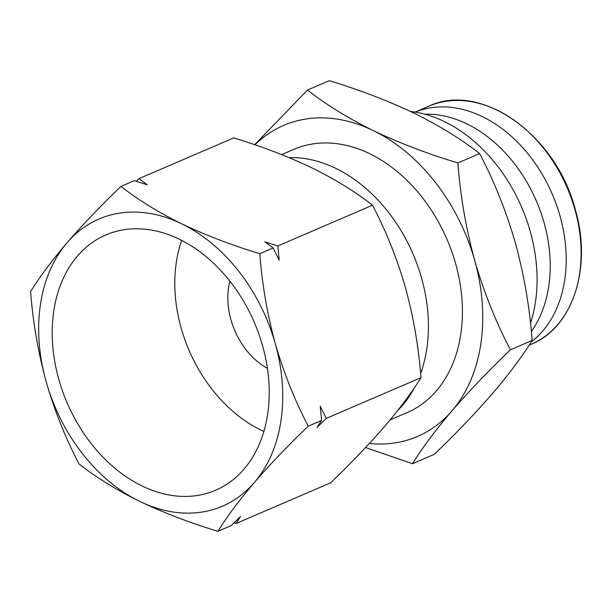 <?xml version="1.0" encoding="UTF-8"?>
<svg xmlns="http://www.w3.org/2000/svg" width="612" height="612" viewBox="0 0 612 612"><rect width="100%" height="100%" fill="white"/><g stroke="black" fill="none" stroke-linecap="round" stroke-linejoin="round"><path stroke-width="0.92" d="M123.387 229.837A138.939 101.867 66.7 0 1 258.035 331.758A138.939 101.867 66.7 0 1 218.736 488.812A138.939 101.867 66.7 0 1 198.028 495.376A138.939 101.867 66.7 0 1 61.827 389.056A138.939 101.867 66.7 0 1 108.99 233.692A138.939 101.867 66.7 0 1 123.387 229.837M202.687 511.953A156.29 114.589 -113.3 0 0 254.363 482.486A156.29 114.589 -113.3 0 0 275.301 343.684A156.29 114.589 -113.3 0 0 181.649 223.808A156.29 114.589 -113.3 0 0 67.06 242.735A156.29 114.589 -113.3 0 0 46.114 381.536A156.29 114.589 -113.3 0 0 139.766 501.412A156.29 114.589 -113.3 0 0 202.687 511.953M217.903 531.308C227.052 516.566 239.2 500.295 254.363 482.486C269.984 464.47 287.954 445.697 308.257 426.159C294.777 400.447 283.792 372.953 275.301 343.684C267.276 314.208 262.104 284.213 259.786 253.705C231.573 245.137 205.533 235.169 181.649 223.808C158.233 212.242 138.006 199.78 120.954 186.408C100.651 205.946 82.681 224.726 67.06 242.735C51.898 260.544 39.749 276.823 30.6 291.557C32.918 322.073 38.089 352.061 46.114 381.536C54.606 410.813 65.591 438.299 79.07 464.011C96.122 477.383 116.356 489.845 139.766 501.412C163.649 512.772 189.697 522.74 217.903 531.308L231.244 525.57L240.531 516.49L235.941 523.551L330.641 482.814C350.951 463.269 368.921 444.496 384.543 426.488C399.697 408.671 411.853 392.399 421.002 377.658C418.677 347.149 413.505 317.154 405.481 287.686C396.997 258.409 386.011 230.915 372.524 205.211C355.48 191.839 335.246 179.37 311.829 167.81C287.954 156.442 261.905 146.482 233.692 137.914L138.993 178.65L147.301 184.824L134.296 180.67L120.954 186.408M390.119 419.886L407.156 412.557A143.269 105.035 -113.3 0 0 451.717 251.402A143.269 105.035 -113.3 0 0 312.066 144.05A143.269 105.035 -113.3 0 0 293.936 149.343L281.658 154.622M415.173 112.095A129.591 95.013 66.7 0 1 430.198 107.88A129.591 95.013 66.7 0 1 552.215 194.004A129.591 95.013 66.7 0 1 531.185 341.978M369.35 443.486A169.317 124.137 -113.3 0 0 396.025 442.744A169.317 124.137 -113.3 0 0 452 410.813A169.317 124.137 -113.3 0 0 474.69 260.444A169.317 124.137 -113.3 0 0 373.228 130.578A169.317 124.137 -113.3 0 0 254.936 144.822M365.548 447.556L412.503 463.705C422.41 447.739 435.576 430.106 452 410.813C468.93 391.298 488.391 370.964 510.393 349.789C495.789 321.943 483.885 292.161 474.69 260.444C465.992 228.513 460.392 196.024 457.875 162.968C427.314 153.689 399.101 142.894 373.228 130.578C347.861 118.055 325.944 104.545 307.476 90.063L254.638 144.723M457.875 162.968L479.663 153.597C461.196 139.115 439.278 125.605 413.911 113.082C388.039 100.773 359.825 89.972 329.264 80.692L307.476 90.063M181.695 240.394A133.041 97.538 -113.3 0 0 263.871 431.414M267.413 368.378A65.124 47.744 66.7 0 1 229.905 281.176M233.96 522.931L235.941 523.551M136.277 181.29L138.993 178.65M259.786 253.705L273.128 247.967L264.82 241.794L277.825 245.947L372.524 205.211M308.257 426.159L321.598 420.413L320.229 406.169L326.295 418.394L421.002 377.658M277.825 245.947L279.194 260.192L273.128 247.967M326.295 418.394L317.016 427.474L321.598 420.413M397.693 410.514A143.269 105.035 -113.3 0 0 414.423 387.687M420.635 373.55A143.269 105.035 -113.3 0 0 400.523 229.798A143.269 105.035 -113.3 0 0 289.048 157.613M510.393 349.789L532.18 340.417C522.266 356.391 509.1 374.016 492.683 393.317C475.753 412.825 456.292 433.166 434.291 454.334L412.503 463.705M532.18 340.417C529.663 307.369 524.063 274.88 515.365 242.949C506.17 211.232 494.274 181.45 479.663 153.597M424.789 114.199A128.941 94.531 66.7 0 1 532.731 193.063A128.941 94.531 66.7 0 1 531.354 331.452M530.505 323.266A143.269 105.035 -113.3 0 0 410.461 111.43M574.943 209.602A129.591 95.013 66.7 0 1 531.132 344.342C572.87 327.649 592.439 267.368 575.242 209.411C556.231 134.762 480.535 81.22 428.714 106.251A129.591 95.013 66.7 0 1 445.115 101.462A129.591 95.013 66.7 0 1 574.943 209.602M415.143 112.088L428.714 106.251M529.089 345.222L531.132 344.342"/></g></svg>
